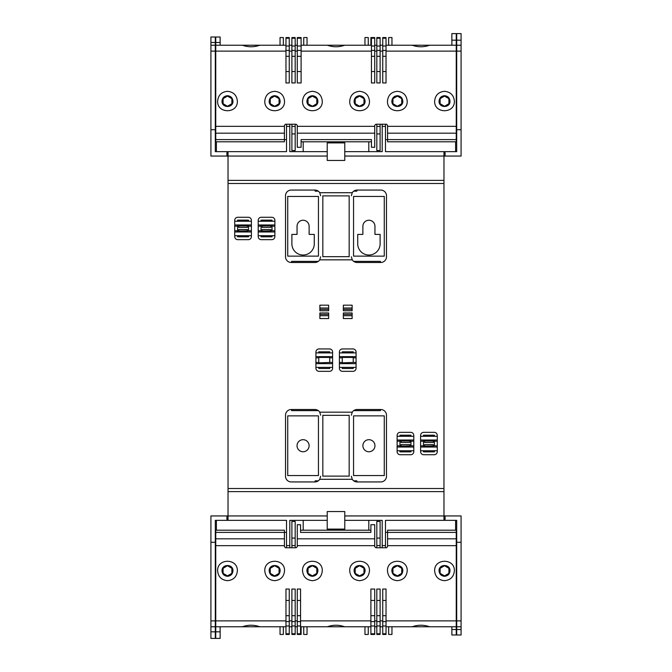 <?xml version="1.0" encoding="UTF-8"?>
<svg xmlns="http://www.w3.org/2000/svg" width="672" height="672" viewBox="0 0 672 672"><rect width="100%" height="100%" fill="white"/><g stroke="black" fill="none" stroke-linecap="round" stroke-linejoin="round"><path stroke-width="1.01" d="M270.934 230.966L262.156 230.966L262.156 229.564L270.934 229.564L270.934 231.176M270.934 225.767L270.934 227.371L262.156 227.371L262.156 225.767M247.456 230.966L238.678 230.966L238.678 229.564L247.456 229.564L247.456 231.176M247.456 225.767L247.456 227.371L238.678 227.371L238.678 225.767M238.678 220.13L238.678 221.231M247.456 220.13L247.456 221.231M247.456 235.712L247.456 236.813M238.678 235.712L238.678 236.813M262.156 220.13L262.156 221.231M270.934 220.13L270.934 221.231M270.934 235.712L270.934 236.813M262.156 235.712L262.156 236.813M237.905 235.712L237.905 236.813M237.905 220.13L237.905 221.231M352.128 312.967L352.128 318.553L343.35 318.553L343.35 312.967M352.128 308.02L352.128 310.766L343.35 310.766L343.35 305.172L352.128 305.172L352.128 308.02L343.35 308.02M328.65 312.967L328.65 318.553L319.872 318.553L319.872 312.967M328.65 308.02L328.65 310.766L319.872 310.766L319.872 305.172L328.65 305.172L328.65 308.02L319.872 308.02M328.65 315.706L319.872 315.706M352.128 315.706L343.35 315.706M401.066 441.034L409.844 441.034L409.844 442.436L401.066 442.436L401.066 440.824M401.066 446.233L401.066 444.629L409.844 444.629L409.844 446.233M424.544 441.034L433.322 441.034L433.322 442.436L424.544 442.436L424.544 440.824M424.544 446.233L424.544 444.629L433.322 444.629L433.322 446.233M433.322 451.87L433.322 450.769M424.544 451.87L424.544 450.769M424.544 436.288L424.544 435.187M433.322 436.288L433.322 435.187M409.844 451.87L409.844 450.769M401.066 451.87L401.066 450.769M401.066 436.288L401.066 435.187M409.844 436.288L409.844 435.187M434.095 436.288L434.095 435.187M434.095 451.87L434.095 450.769M227.48 96.121L223.096 98.658L223.096 103.723L227.48 106.26L231.874 103.723L231.874 98.658L227.48 96.121M274.663 96.121L270.278 98.658L270.278 103.723L274.663 106.26L279.056 103.723L279.056 98.658L274.663 96.121M312.413 96.121L308.02 98.658L308.02 103.723L312.413 106.26L316.798 103.723L316.798 98.658L312.413 96.121M359.587 96.121L355.202 98.658L355.202 103.723L359.587 106.26L363.98 103.723L363.98 98.658L359.587 96.121M397.337 96.121L392.944 98.658L392.944 103.723L397.337 106.26L401.722 103.723L401.722 98.658L397.337 96.121M444.52 96.121L440.126 98.658L440.126 103.723L444.52 106.26L448.904 103.723L448.904 98.658L444.52 96.121M227.48 565.74L223.096 568.277L223.096 573.342L227.48 575.879L231.874 573.342L231.874 568.277L227.48 565.74M274.663 565.74L270.278 568.277L270.278 573.342L274.663 575.879L279.056 573.342L279.056 568.277L274.663 565.74M312.413 565.74L308.02 568.277L308.02 573.342L312.413 575.879L316.798 573.342L316.798 568.277L312.413 565.74M359.587 565.74L355.202 568.277L355.202 573.342L359.587 575.879L363.98 573.342L363.98 568.277L359.587 565.74M397.337 565.74L392.944 568.277L392.944 573.342L397.337 575.879L401.722 573.342L401.722 568.277L397.337 565.74M444.52 565.74L440.126 568.277L440.126 573.342L444.52 575.879L448.904 573.342L448.904 568.277L444.52 565.74M303.19 141.792L303.19 151.662L289.808 151.662L327.222 151.662L327.222 160.44L344.778 160.44L344.778 151.662L382.192 151.662L382.192 126.428L385.484 126.428L385.484 151.662L456.7 151.662L456.7 45.234L429.593 45.234C423.814 47.267 418.034 47.267 412.255 45.234L386.03 45.234M285.97 45.234L259.745 45.234C253.966 47.267 248.186 47.267 242.407 45.234L215.3 45.234L215.3 151.662L286.516 151.662L286.516 126.428L289.808 126.428L289.808 124.236M344.778 151.662L344.778 142.884L327.222 142.884L327.222 151.662M382.192 151.662L368.81 151.662L368.81 141.792M385.484 139.591L387.568 139.591L387.568 125.328L386.476 124.236L375.833 124.236L374.732 125.328L374.732 147.277L371.44 147.277L371.44 139.591L301.106 139.591L301.106 147.277L297.268 147.277L297.268 125.328L296.167 124.236L285.524 124.236L284.432 125.328L284.432 139.591L286.516 139.591M216.401 151.662L216.401 141.792M455.599 151.662L455.599 141.792M382.192 547.764L382.192 545.572L385.484 545.572L385.484 520.338L445.066 520.338L445.066 515.945L461.084 515.945L461.084 542.279L456.7 542.279L456.7 520.338L445.066 520.338M286.516 547.764L286.516 545.572L289.808 545.572L289.808 520.338L327.222 520.338L327.222 529.116L344.778 529.116L344.778 520.338L382.192 520.338L368.81 520.338L368.81 530.208M289.808 520.338L303.19 520.338L303.19 530.208M385.484 532.409L387.568 532.409L387.568 530.208L456.254 530.208L456.254 532.409L387.568 532.409L387.568 538.818L456.254 538.818L456.254 532.409M455.599 530.208L455.599 520.338M226.934 520.338L226.934 515.945L210.916 515.945L210.916 542.279L215.3 542.279L215.3 520.338L286.516 520.338L286.516 545.572M420.596 450.769L437.279 450.769L437.279 447.031L420.596 447.031L420.596 451.651A3.074 3.074 0 0 0 423.671 454.726L434.204 454.726A3.074 3.074 0 0 0 437.279 451.651L437.279 450.769M434.423 450.769L434.423 451.87L423.452 451.87L423.452 450.769M434.423 445.83L423.452 446.233L423.452 440.824L434.423 440.824L434.423 445.83L437.279 445.83L437.279 436.288L420.596 436.288L420.596 440.026L437.279 440.026M420.596 440.026L420.596 445.83L423.452 445.83M420.596 445.83L420.596 447.031M437.279 447.031L437.279 445.83M434.423 441.227L437.279 441.227M420.596 441.227L423.452 441.227M423.452 436.288L423.452 435.187L434.423 435.187L434.423 436.288M437.279 436.288L437.279 435.414A3.074 3.074 0 0 0 434.204 432.34L423.671 432.34A3.074 3.074 0 0 0 420.596 435.414L420.596 436.288M397.118 436.288L397.118 450.769L413.792 450.769L413.792 435.414A3.074 3.074 0 0 0 410.726 432.34L400.193 432.34A3.074 3.074 0 0 0 397.118 435.414L397.118 436.288L413.792 436.288M410.945 450.769L410.945 451.87L399.966 451.87L399.966 450.769M397.118 450.769L397.118 451.651A3.074 3.074 0 0 0 400.193 454.726L410.726 454.726A3.074 3.074 0 0 0 413.792 451.651L413.792 450.769M410.945 445.83L399.966 446.233L399.966 440.824L410.945 440.824L410.945 445.83L413.792 445.83M397.118 445.83L399.966 445.83M397.118 447.031L413.792 447.031M410.945 441.227L413.792 441.227M397.118 440.026L413.792 440.026M397.118 441.227L399.966 441.227M399.966 436.288L399.966 435.187L410.945 435.187L410.945 436.288M339.402 367.382L356.076 367.382L356.076 363.644L339.402 363.644L339.402 368.256A3.074 3.074 0 0 0 342.476 371.33L353.01 371.33A3.074 3.074 0 0 0 356.076 368.256L356.076 367.382M353.228 367.382L353.228 368.474L342.258 368.474L342.258 367.382M353.228 362.443L342.258 362.846L342.258 357.437L353.228 357.437L353.228 362.443L356.076 362.443L356.076 352.901L339.402 352.901L339.402 356.639L356.076 356.639M339.402 356.639L339.402 362.443L342.258 362.443M339.402 362.443L339.402 363.644M356.076 363.644L356.076 362.443M353.228 357.832L356.076 357.832M339.402 357.832L342.258 357.832M342.258 352.901L342.258 351.8L353.228 351.8L353.228 352.901M356.076 352.901L356.076 352.019A3.074 3.074 0 0 0 353.01 348.944L342.476 348.944A3.074 3.074 0 0 0 339.402 352.019L339.402 352.901M315.924 352.901L315.924 367.382L332.598 367.382L332.598 352.019A3.074 3.074 0 0 0 329.524 348.944L318.99 348.944A3.074 3.074 0 0 0 315.924 352.019L315.924 352.901L332.598 352.901M329.742 367.382L329.742 368.474L318.772 368.474L318.772 367.382M315.924 367.382L315.924 368.256A3.074 3.074 0 0 0 318.99 371.33L329.524 371.33A3.074 3.074 0 0 0 332.598 368.256L332.598 367.382M329.742 362.443L318.772 362.846L318.772 357.437L329.742 357.437L329.742 362.443L332.598 362.443M315.924 362.443L318.772 362.443M315.924 363.644L332.598 363.644M329.742 357.832L332.598 357.832M315.924 356.639L332.598 356.639M315.924 357.832L318.772 357.832M318.772 352.901L318.772 351.8L329.742 351.8L329.742 352.901M258.208 235.712L274.882 235.712L274.882 231.974L258.208 231.974L258.208 236.586A3.074 3.074 0 0 0 261.274 239.66L271.807 239.66A3.074 3.074 0 0 0 274.882 236.586L274.882 235.712M272.034 235.712L272.034 236.813L261.055 236.813L261.055 235.712M272.034 230.773L261.055 231.176L261.055 225.767L272.034 225.767L272.034 230.773L274.882 230.773L274.882 221.231L258.208 221.231L258.208 224.969L274.882 224.969M258.208 224.969L258.208 230.773L261.055 230.773M258.208 230.773L258.208 231.974M274.882 231.974L274.882 230.773M272.034 226.17L274.882 226.17M258.208 226.17L261.055 226.17M261.055 221.231L261.055 220.13L272.034 220.13L272.034 221.231M274.882 221.231L274.882 220.349A3.074 3.074 0 0 0 271.807 217.274L261.274 217.274A3.074 3.074 0 0 0 258.208 220.349L258.208 221.231M234.721 221.231L234.721 235.712L251.404 235.712L251.404 220.349A3.074 3.074 0 0 0 248.329 217.274L237.796 217.274A3.074 3.074 0 0 0 234.721 220.349L234.721 221.231L251.404 221.231M248.548 235.712L248.548 236.813L237.577 236.813L237.577 235.712M234.721 235.712L234.721 236.586A3.074 3.074 0 0 0 237.796 239.66L248.329 239.66A3.074 3.074 0 0 0 251.404 236.586L251.404 235.712M248.548 230.773L237.577 231.176L237.577 225.767L248.548 225.767L248.548 230.773L251.404 230.773M234.721 230.773L237.577 230.773M234.721 231.974L251.404 231.974M248.548 226.17L251.404 226.17M234.721 224.969L251.404 224.969M234.721 226.17L237.577 226.17M237.577 221.231L237.577 220.13L248.548 220.13L248.548 221.231M228.035 520.338L228.035 488.519L443.965 488.519L443.965 151.662M228.035 488.519L228.035 183.481L443.965 183.481M352.246 192.721L319.754 192.721A5.704 5.704 0 0 0 314.933 190.067L291.236 190.067A5.704 5.704 0 0 0 285.524 195.77L285.524 256.78A5.704 5.704 0 0 0 291.236 262.483L314.933 262.483A5.704 5.704 0 0 0 319.754 259.829L352.246 259.829A5.704 5.704 0 0 0 357.067 262.483L380.764 262.483A5.704 5.704 0 0 0 386.476 256.78L386.476 195.77A5.704 5.704 0 0 0 380.764 190.067L357.067 190.067A5.704 5.704 0 0 0 352.246 192.721L351.364 195.77M352.246 412.171L319.754 412.171A5.704 5.704 0 0 0 314.933 409.517L291.236 409.517A5.704 5.704 0 0 0 285.524 415.22L285.524 476.23A5.704 5.704 0 0 0 291.236 481.933L314.933 481.933A5.704 5.704 0 0 0 319.754 479.279L352.246 479.279A5.704 5.704 0 0 0 357.067 481.933L380.764 481.933A5.704 5.704 0 0 0 386.476 476.23L386.476 415.22A5.704 5.704 0 0 0 380.764 409.517L357.067 409.517A5.704 5.704 0 0 0 352.246 412.171L351.364 415.22M319.754 259.829L320.636 256.78M320.636 195.77L319.754 192.721M351.364 256.78L352.246 259.829M351.364 476.23L352.246 479.279M319.754 479.279L320.636 476.23M320.636 415.22L319.754 412.171M344.778 156.055L461.084 156.055L461.084 129.721L456.7 129.721M289.808 151.662L289.808 126.428M228.035 183.481L228.035 151.662M215.3 129.721L210.916 129.721L210.916 156.055L327.222 156.055M228.035 180.382L443.965 180.382M344.778 520.338L344.778 515.945L443.965 515.945L443.965 488.519M382.192 545.572L382.192 520.338M443.965 520.338L443.965 515.945L445.066 515.945M226.934 515.945L327.222 515.945L327.222 520.338M228.035 491.618L443.965 491.618M344.778 515.945L344.778 511.56L327.222 511.56L327.222 515.945M322.837 415.338L349.163 415.338M322.837 476.112L349.163 476.112M322.837 195.888L349.163 195.888M322.837 256.662L349.163 256.662M220.13 626.766L220.13 638.4L215.746 638.4L215.746 530.208L284.432 530.208L284.432 532.409L286.516 532.409M216.401 530.208L216.401 520.338M289.808 547.764L289.808 545.572M385.484 547.764L385.484 545.572M286.516 126.428L286.516 124.236M385.484 126.428L385.484 124.236M382.192 126.428L382.192 124.236M456.254 531.854L456.7 531.854M456.7 537.348L456.254 537.348M215.746 537.348L215.3 537.348M215.3 531.854L215.746 531.854M451.87 626.766L451.87 634.998L456.254 634.998L456.254 538.818M359.587 576.299C362.914 575.963 364.745 574.132 365.081 570.814C365.341 563.766 353.842 563.766 354.102 570.814C354.438 574.132 356.261 575.963 359.587 576.299M312.413 576.299C315.739 575.963 317.562 574.132 317.898 570.814C318.158 563.766 306.659 563.766 306.919 570.814C307.255 574.132 309.086 575.963 312.413 576.299M444.52 576.299C447.846 575.963 449.669 574.132 450.005 570.814C450.265 563.766 438.766 563.766 439.034 570.814C439.362 574.132 441.193 575.963 444.52 576.299M397.337 576.299C400.663 575.963 402.494 574.132 402.822 570.814C403.091 563.766 391.583 563.766 391.852 570.814C392.179 574.132 394.01 575.963 397.337 576.299M274.663 576.299C277.99 575.963 279.821 574.132 280.148 570.814C280.417 563.766 268.909 563.766 269.178 570.814C269.506 574.132 271.337 575.963 274.663 576.299M227.48 576.299C230.807 575.963 232.638 574.132 232.966 570.814C233.234 563.766 221.735 563.766 221.995 570.814C222.331 574.132 224.154 575.963 227.48 576.299M397.337 580.684C403.326 580.087 406.61 576.794 407.215 570.814C407.686 558.121 386.98 558.121 387.458 570.814C388.055 576.794 391.348 580.087 397.337 580.684M444.52 580.684C450.5 580.087 453.793 576.794 454.39 570.814C454.868 558.121 434.162 558.121 434.641 570.814C435.238 576.794 438.53 580.087 444.52 580.684M359.587 580.684C365.576 580.087 368.869 576.794 369.466 570.814C369.944 558.121 349.238 558.121 349.717 570.814C350.314 576.794 353.606 580.087 359.587 580.684M312.413 580.684C318.394 580.087 321.686 576.794 322.283 570.814C322.762 558.121 302.056 558.121 302.534 570.814C303.131 576.794 306.424 580.087 312.413 580.684M274.663 580.684C280.652 580.087 283.945 576.794 284.542 570.814C285.02 558.121 264.314 558.121 264.785 570.814C265.39 576.794 268.674 580.087 274.663 580.684M227.48 580.684C233.47 580.087 236.762 576.794 237.359 570.814C237.838 558.121 217.132 558.121 217.61 570.814C218.207 576.794 221.5 580.087 227.48 580.684M386.03 626.766L412.255 626.766C418.034 624.733 423.814 624.733 429.593 626.766L456.7 626.766L456.7 542.279M300.56 626.766L327.331 626.766C333.11 624.733 338.89 624.733 344.669 626.766L370.894 626.766M300.56 620.869L370.894 620.869M386.03 620.869L456.254 620.869M215.3 542.279L215.3 626.766L242.407 626.766C248.186 624.733 253.966 624.733 259.745 626.766L285.97 626.766M215.746 620.869L285.97 620.869M380.108 620.869L382.746 620.869M386.03 589.05L382.746 589.05L382.746 600.449L386.03 600.449L386.03 589.05M215.746 532.409L284.432 532.409L284.432 546.672L285.524 547.764L296.167 547.764L297.268 546.672L297.268 524.723L300.56 524.723L300.56 532.409L370.894 532.409L370.894 524.723L374.732 524.723L374.732 546.672L375.833 547.764L386.476 547.764L387.568 546.672L387.568 538.818M285.97 589.05L289.254 589.05L289.254 600.449L285.97 600.449L285.97 589.05M289.254 620.869L291.892 620.869M291.892 589.05L295.184 589.05L295.184 600.449L291.892 600.449L291.892 589.05M295.184 620.869L297.268 620.869M297.268 589.05L300.56 589.05L300.56 600.449L297.268 600.449L297.268 589.05M374.732 589.05L370.894 589.05L370.894 600.449L374.732 600.449L374.732 589.05M374.732 620.869L376.816 620.869M376.816 589.05L380.108 589.05L380.108 600.449L376.816 600.449L376.816 589.05M380.108 626.766L382.746 626.766M289.254 626.766L291.892 626.766M295.184 626.766L297.268 626.766M374.732 626.766L376.816 626.766M300.56 530.208L370.894 530.208M370.894 600.449L370.894 634.452L374.732 634.452L374.732 600.449M300.56 600.449L300.56 634.452L297.268 634.452L297.268 600.449M295.184 600.449L295.184 634.452L291.892 634.452L291.892 600.449M289.254 600.449L289.254 634.452L285.97 634.452L285.97 600.449M380.108 600.449L380.108 634.452L376.816 634.452L376.816 600.449M382.746 600.449L382.746 634.452L386.03 634.452L386.03 600.449M215.746 140.146L215.3 140.146M215.3 134.652L215.746 134.652M456.254 134.652L456.7 134.652M456.7 140.146L456.254 140.146M220.13 45.234L220.13 37.002L215.746 37.002L215.746 141.792L284.432 141.792L284.432 139.591L215.746 139.591M451.87 45.234L451.87 33.6L456.254 33.6L456.254 51.131L386.03 51.131M312.413 95.701C309.086 96.037 307.255 97.868 306.919 101.186C306.659 108.234 318.158 108.234 317.898 101.186C317.562 97.868 315.739 96.037 312.413 95.701M359.587 95.701C356.261 96.037 354.438 97.868 354.102 101.186C353.842 108.234 365.341 108.234 365.081 101.186C364.745 97.868 362.914 96.037 359.587 95.701M227.48 95.701C224.154 96.037 222.331 97.868 221.995 101.186C221.735 108.234 233.234 108.234 232.966 101.186C232.638 97.868 230.807 96.037 227.48 95.701M274.663 95.701C271.337 96.037 269.506 97.868 269.178 101.186C268.909 108.234 280.417 108.234 280.148 101.186C279.821 97.868 277.99 96.037 274.663 95.701M397.337 95.701C394.01 96.037 392.179 97.868 391.852 101.186C391.583 108.234 403.091 108.234 402.822 101.186C402.494 97.868 400.663 96.037 397.337 95.701M444.52 95.701C441.193 96.037 439.362 97.868 439.034 101.186C438.766 108.234 450.265 108.234 450.005 101.186C449.669 97.868 447.846 96.037 444.52 95.701M274.663 91.316C268.674 91.913 265.39 95.206 264.785 101.186C264.314 113.879 285.02 113.879 284.542 101.186C283.945 95.206 280.652 91.913 274.663 91.316M227.48 91.316C221.5 91.913 218.207 95.206 217.61 101.186C217.132 113.879 237.838 113.879 237.359 101.186C236.762 95.206 233.47 91.913 227.48 91.316M312.413 91.316C306.424 91.913 303.131 95.206 302.534 101.186C302.056 113.879 322.762 113.879 322.283 101.186C321.686 95.206 318.394 91.913 312.413 91.316M359.587 91.316C353.606 91.913 350.314 95.206 349.717 101.186C349.238 113.879 369.944 113.879 369.466 101.186C368.869 95.206 365.576 91.913 359.587 91.316M397.337 91.316C391.348 91.913 388.055 95.206 387.458 101.186C386.98 113.879 407.686 113.879 407.215 101.186C406.61 95.206 403.326 91.913 397.337 91.316M444.52 91.316C438.53 91.913 435.238 95.206 434.641 101.186C434.162 113.879 454.868 113.879 454.39 101.186C453.793 95.206 450.5 91.913 444.52 91.316M371.44 45.234L344.669 45.234C338.89 47.267 333.11 47.267 327.331 45.234L301.106 45.234M371.44 51.131L301.106 51.131M285.97 51.131L215.746 51.131M291.892 51.131L289.254 51.131M285.97 82.95L289.254 82.95L289.254 71.551L285.97 71.551L285.97 82.95M456.254 51.131L456.254 141.792L387.568 141.792L387.568 139.591L456.254 139.591M386.03 82.95L382.746 82.95L382.746 71.551L386.03 71.551L386.03 82.95M382.746 51.131L380.108 51.131M380.108 82.95L376.816 82.95L376.816 71.551L380.108 71.551L380.108 82.95M376.816 51.131L374.732 51.131M374.732 82.95L371.44 82.95L371.44 71.551L374.732 71.551L374.732 82.95M297.268 82.95L301.106 82.95L301.106 71.551L297.268 71.551L297.268 82.95M297.268 51.131L295.184 51.131M295.184 82.95L291.892 82.95L291.892 71.551L295.184 71.551L295.184 82.95M291.892 45.234L289.254 45.234M382.746 45.234L380.108 45.234M376.816 45.234L374.732 45.234M297.268 45.234L295.184 45.234M371.44 141.792L301.106 141.792M301.106 71.551L301.106 37.548L297.268 37.548L297.268 71.551M371.44 71.551L371.44 37.548L374.732 37.548L374.732 71.551M376.816 71.551L376.816 37.548L380.108 37.548L380.108 71.551M382.746 71.551L382.746 37.548L386.03 37.548L386.03 71.551M291.892 71.551L291.892 37.548L295.184 37.548L295.184 71.551M289.254 71.551L289.254 37.548L285.97 37.548L285.97 71.551M456.7 634.998L461.084 634.998L461.084 626.766L456.7 626.766L456.7 634.998M215.3 638.4L210.916 638.4L210.916 626.766L215.3 626.766L215.3 638.4M210.916 45.234L215.3 45.234L215.3 37.002L210.916 37.002L210.916 129.721M456.7 40.186L456.7 33.6L461.084 33.6L461.084 45.234L456.7 45.234L456.7 40.186L461.084 40.186M374.951 445.721A6.031 6.031 0 0 0 368.92 439.69A6.031 6.031 0 0 0 362.88 445.721A6.031 6.031 0 0 0 368.92 451.76A6.031 6.031 0 0 0 374.951 445.721M309.12 445.721A6.031 6.031 0 0 0 303.08 439.69A6.031 6.031 0 0 0 297.049 445.721A6.031 6.031 0 0 0 303.08 451.76A6.031 6.031 0 0 0 309.12 445.721M429.593 626.766L412.255 626.766M344.669 626.766L327.331 626.766M456.254 622.381L456.7 622.381M215.3 622.381L215.746 622.381M259.745 626.766L242.407 626.766M300.56 634.452L301.106 634.452L301.106 626.766M380.108 538.07L376.816 538.07L376.816 521.43L380.108 521.43L380.108 547.764M376.816 538.07L376.816 547.764M295.184 538.07L291.892 538.07L291.892 521.43L295.184 521.43L295.184 547.764M291.892 538.07L291.892 547.764M461.084 542.279L461.084 626.766M461.084 620.869L456.7 620.869M215.3 620.869L210.916 620.869L210.916 626.766M210.916 542.279L210.916 620.869M391.961 626.766L391.961 634.452L388.668 634.452L388.668 626.766M368.256 626.766L368.256 634.452L364.963 634.452L364.963 626.766M307.037 626.766L307.037 634.452L303.744 634.452L303.744 626.766M283.332 626.766L283.332 634.452L280.039 634.452L280.039 626.766M429.593 45.234L412.255 45.234M344.669 45.234L327.331 45.234M215.3 49.619L215.746 49.619M456.254 49.619L456.7 49.619M371.44 37.548L370.894 37.548L370.894 45.234M259.745 45.234L242.407 45.234M461.084 45.234L461.084 51.131L456.7 51.131M226.934 151.662L226.934 156.055M445.066 151.662L445.066 156.055M215.3 51.131L210.916 51.131M461.084 51.131L461.084 129.721M391.961 45.234L391.961 37.548L388.668 37.548L388.668 45.234M283.332 45.234L283.332 37.548L280.039 37.548L280.039 45.234M307.037 45.234L307.037 37.548L303.744 37.548L303.744 45.234M368.256 45.234L368.256 37.548L364.963 37.548L364.963 45.234M318.301 480.833A4.612 4.612 0 0 1 318.226 480.833L315.151 480.833L315.151 481.933M322.837 415.22L322.837 476.23M318.301 410.617A4.612 4.612 0 0 0 318.226 410.609L291.564 410.609L291.564 409.517M318.301 261.383A4.612 4.612 0 0 1 318.226 261.391L291.564 261.391L291.564 262.483M322.837 195.77L322.837 256.78M318.301 191.167A4.612 4.612 0 0 0 318.226 191.167L315.151 191.167L315.151 190.067M287.725 196.434L287.725 256.124L318.444 256.124L318.444 196.434L287.725 196.434M287.725 415.876L287.725 475.566L318.444 475.566L318.444 415.876L287.725 415.876M353.699 191.167A4.612 4.612 0 0 1 353.774 191.167L356.849 191.167L356.849 190.067M349.163 256.78L349.163 195.77M353.699 261.383A4.612 4.612 0 0 0 353.774 261.391L380.436 261.391L380.436 262.483M353.699 410.617A4.612 4.612 0 0 1 353.774 410.609L380.436 410.609L380.436 409.517M349.163 476.23L349.163 415.22M353.699 480.833A4.612 4.612 0 0 0 353.774 480.833L356.849 480.833L356.849 481.933M353.556 196.434L353.556 256.124L384.275 256.124L384.275 196.434L353.556 196.434M353.556 415.876L353.556 475.566L384.275 475.566L384.275 415.876L353.556 415.876M291.892 234.41L291.892 243.835A11.189 11.189 0 0 0 303.08 255.024A11.189 11.189 0 0 0 314.278 243.835L314.278 234.41L309.12 234.41L309.12 226.279A6.031 6.031 0 0 0 303.08 220.24A6.031 6.031 0 0 0 297.049 226.279L297.049 234.41L291.892 234.41M357.722 234.41L357.722 243.835A11.189 11.189 0 0 0 368.92 255.024A11.189 11.189 0 0 0 380.108 243.835L380.108 234.41L374.951 234.41L374.951 226.279A6.031 6.031 0 0 0 368.92 220.24A6.031 6.031 0 0 0 362.88 226.279L362.88 234.41L357.722 234.41M380.108 124.236L380.108 150.57L376.816 150.57L376.816 124.236M456.254 54.012L456.7 54.012M215.3 54.012L215.746 54.012M380.108 126.428L376.816 126.428L380.108 126.428M295.184 124.236L295.184 150.57L291.892 150.57L291.892 124.236M295.184 126.428L291.892 126.428L295.184 126.428M215.3 58.397L215.746 58.397M456.254 58.397L456.7 58.397M215.3 617.988L215.746 617.988M456.254 617.988L456.7 617.988M380.108 545.572L376.816 545.572M295.184 545.572L291.892 545.572M215.3 613.603L215.746 613.603M456.254 613.603L456.7 613.603M270.934 225.977L262.156 225.977M247.456 225.977L238.678 225.977M352.128 309.364L343.35 309.364M328.65 309.364L319.872 309.364M328.65 314.353L319.872 314.353M352.128 314.353L343.35 314.353M401.066 446.023L409.844 446.023M424.544 446.023L433.322 446.023M220.13 631.814L215.746 631.814M387.568 545.664L456.254 545.664M297.268 545.664L374.732 545.664M215.746 545.664L284.432 545.664M215.746 538.818L284.432 538.818M297.268 538.818L374.732 538.818M300.56 633.805L297.268 633.805M300.56 625.985L297.268 625.985M300.56 621.6L297.268 621.6M300.56 615.686L297.268 615.686M370.894 633.805L374.732 633.805M370.894 625.985L374.732 625.985M370.894 621.6L374.732 621.6M370.894 615.686L374.732 615.686M295.184 615.686L291.892 615.686M295.184 621.6L291.892 621.6M295.184 625.985L291.892 625.985M295.184 633.805L291.892 633.805M289.254 633.805L285.97 633.805M289.254 625.985L285.97 625.985M289.254 621.6L285.97 621.6M289.254 615.686L285.97 615.686M380.108 615.686L376.816 615.686M380.108 621.6L376.816 621.6M380.108 625.985L376.816 625.985M380.108 633.805L376.816 633.805M382.746 633.805L386.03 633.805M382.746 625.985L386.03 625.985M382.746 621.6L386.03 621.6M382.746 615.686L386.03 615.686M451.87 629.513L456.254 629.513M451.87 40.186L456.254 40.186M284.432 126.336L215.746 126.336M374.732 126.336L297.268 126.336M456.254 126.336L387.568 126.336M456.254 133.182L387.568 133.182M374.732 133.182L297.268 133.182M284.432 133.182L215.746 133.182M371.44 38.195L374.732 38.195M371.44 46.015L374.732 46.015M371.44 50.4L374.732 50.4M371.44 56.314L374.732 56.314M301.106 38.195L297.268 38.195M301.106 46.015L297.268 46.015M301.106 50.4L297.268 50.4M301.106 56.314L297.268 56.314M376.816 56.314L380.108 56.314M376.816 50.4L380.108 50.4M376.816 46.015L380.108 46.015M376.816 38.195L380.108 38.195M382.746 38.195L386.03 38.195M382.746 46.015L386.03 46.015M382.746 50.4L386.03 50.4M382.746 56.314L386.03 56.314M291.892 56.314L295.184 56.314M291.892 50.4L295.184 50.4M291.892 46.015L295.184 46.015M291.892 38.195L295.184 38.195M289.254 38.195L285.97 38.195M289.254 46.015L285.97 46.015M289.254 50.4L285.97 50.4M289.254 56.314L285.97 56.314M220.13 42.487L215.746 42.487M215.3 631.814L210.916 631.814M380.108 133.93L376.816 133.93M295.184 133.93L291.892 133.93M215.3 42.487L210.916 42.487M456.7 629.513L461.084 629.513M343.35 312.959L352.128 312.959M319.872 312.959L328.65 312.959"/></g></svg>
